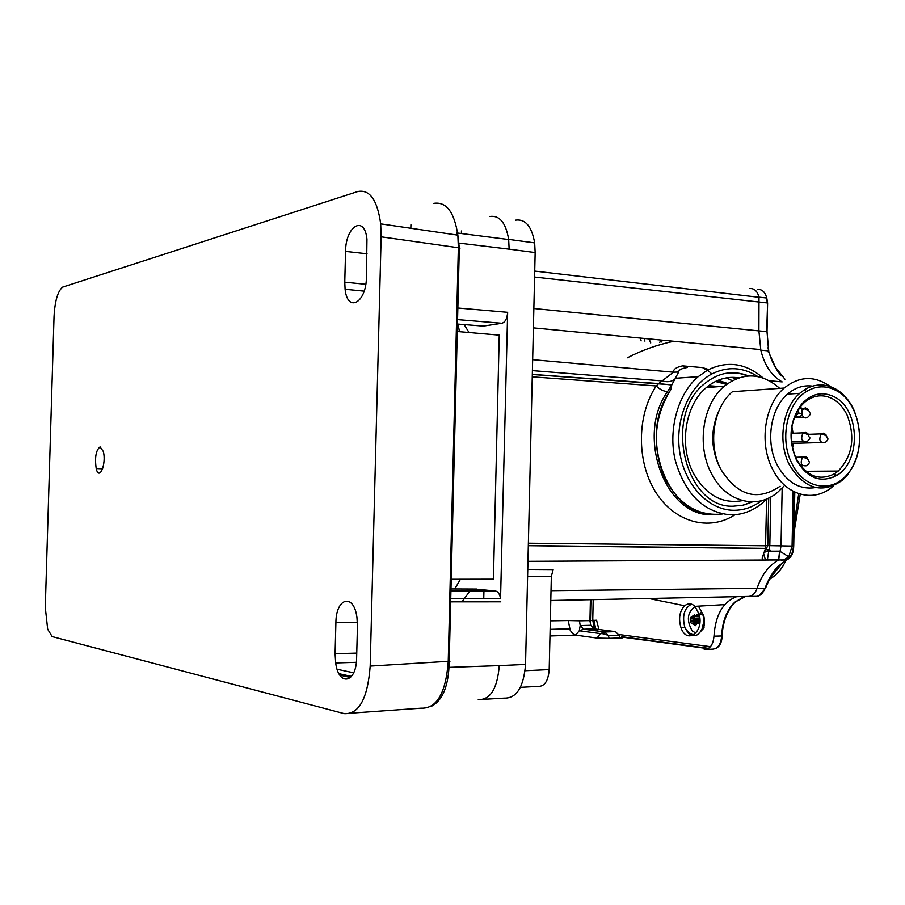 <?xml version="1.0" encoding="UTF-8"?>
<svg xmlns="http://www.w3.org/2000/svg" width="905" height="905" viewBox="0 0 905 905"><rect width="100%" height="100%" fill="white"/><g stroke="black" fill="none" stroke-linecap="round" stroke-linejoin="round"><path stroke-width="1.36" d="M461.448 230.99L461.392 233.535M464.163 324.578L469.028 332.508M457.285 331.49L499.243 335.144L493.429 579.189L451.233 579.279M100.093 446.878L103.306 451.482C106.643 463.926 99.177 481.618 96.202 468.575C94.652 457.353 95.953 450.113 100.093 446.878M52.139 636.588L47.671 629.19L45.284 607.357L54.04 316.535C54.9 301.003 57.762 291.206 62.615 287.123L357.747 191.543C369.715 189.202 377.362 199.982 380.688 223.863L381.141 236.816L370.19 666.091C367.679 698.524 359.036 714.373 344.239 713.626L52.139 636.588M357.452 626.102L356.627 657.98C356.457 683.32 338.764 686.816 335.676 662.946L335.088 653.715L335.902 622.606C335.913 597.651 353.866 592.673 356.966 617.606L357.452 626.102M344.76 282.179L345.563 251.386C345.574 226.035 364.557 214.462 366.955 239.192L366.423 277.292C366.231 303.232 347.441 313.051 345.099 289.272L344.76 282.179L365.767 284.294M457.862 235.176L458.36 247.744L448.235 661.838C445.746 693.366 436.663 708.807 420.995 708.174L351.479 713.106M433.518 203.41C446.188 201.295 454.299 211.872 457.851 235.142L380.688 223.863M410.927 224.757L410.836 228.275M800.02 407.239L801.932 409.976L801.841 413.495L799.239 413.291L797.565 410.893M795.382 415.124L798.515 417.171L801.615 415.406L802.554 410.836L800.484 406.628M708.502 385.824L719.056 386.616M708.649 385.711L719.882 386.548M658.704 383.573L671.77 385.01L678.659 372.046L673.433 372.204L658.704 383.573L532.321 374.376M768.571 550.229L765.325 549.426M696.047 622.731L691.443 623.149L695.436 625.559M691.443 623.149L695.357 625.457M693.581 617.063L690.832 617.346L694.293 614.993M694.067 616.282L692.416 617.063M690.832 617.346L690.255 617.968L691.171 617.561M699.486 615.875L694.214 616.294L698.977 613.714M699.644 616.825L694.486 616.588L693.298 618.975L694.429 621.814L699.904 621.464M699.689 623.998L695.108 622.402L699.825 622.753M695.051 606.531L694.87 606.35C691.748 603.262 688.32 603.058 684.576 605.739C679.519 611.282 678.331 618.613 681.001 627.719C686.759 645.05 704.509 631.95 699.056 613.997L695.051 606.531C687.234 612.3 686.295 620.423 692.235 630.921L695.911 633.127M703.513 628.545L704.045 627.38M698.615 623.624L691.725 623.443M700.617 613.997L700.798 612.402M698.773 615.932L698.162 615.977M697.065 616.712L697.631 616.735M698.479 616.769L698.818 616.135M693.92 618.93L697.212 618.681M697.529 622.583L697.744 621.712M694.418 621.384L697.608 621.147M695.515 625.649L697.144 623.217M699.588 624.62L699.305 623.862M697.653 623.296L691.205 623.092M693.434 620.445L690.232 620.411L690.255 617.968M690.979 622.866L690.232 620.411M697.879 616L695.051 616.61M693.897 616.814L690.402 617.617M699.882 619.088L693.615 619.371M475.035 589.042L495.578 591.033C498.055 591.553 499.718 594.031 500.556 598.476L507.648 312.315C507.162 318.503 505.262 322.157 501.947 323.266L483.304 326.094L478.937 325.755M353.663 672.811L337.169 669.27L353.674 672.788M462.002 601.836L469.978 590.942M460.441 579.257L454.774 588.951M483.847 699.305L504.255 698.128C516.563 698.456 523.667 687.223 525.545 664.428L535.16 252.552L534.663 242.891C531.744 226.352 525.375 218.772 515.556 220.153M489.854 216.499C499.537 215.073 505.805 222.698 508.655 239.384L509.142 249.147L535.16 252.552M525.545 664.428L499.266 665.616C497.388 688.637 490.386 699.972 478.259 699.622M527.762 569.437L553.113 569.596L527.762 569.415M520.398 687.348L538.328 686.386C544.663 686.465 548.283 680.865 549.199 669.576L551.349 576.496L553.113 569.596M456.821 232.958L457.036 235.017M708.717 369.523L702.257 367.577L682.562 365.858C676.295 367.192 673.252 369.308 673.433 372.204L532.66 359.67M678.659 372.046C678.671 369.964 681.454 368.459 687.019 367.532L687.302 367.498M713.117 514.583C666.34 518.52 635.072 436.651 667.573 391.56C663.738 391.424 659.949 389.557 656.227 385.96C636.713 415.169 636.453 461.878 655.695 492.139C674.779 522.592 709.35 531.631 735.086 514.696M704.893 369.093L708.027 369.885M761.659 500.657C752.926 507.23 743.424 510.443 733.141 510.284C708.287 509.843 684.893 485.125 679.825 452.738C674.587 420.395 688.75 386.141 711.85 373.957C727.518 366.152 742.847 367.011 757.836 376.571M752.496 501.89L743.05 505.25L733.231 506.2C685.096 508.474 662.788 415.802 704.554 383.72C718.366 372.498 733.05 369.896 748.616 375.926M763.164 378.007C745.686 363.063 727.168 360.428 707.597 370.122L698.185 376.684C678.139 393.607 667.811 429.683 675.266 460.351C685.017 493.836 703.275 511.992 730.052 514.821L730.437 514.832C741.761 515.024 752.315 511.178 762.134 503.282L766.954 498.847M550.331 620.83L568.216 620.536L570.207 630.276L572.673 633.636L575.671 635.118L597.085 638.082L600.366 633.579L604.834 631.984L615.479 631.645L594.246 628.873L590.716 625.298L589.947 620.626L590.411 599.687M528.316 545.579L765.494 548.373L766.625 499.175M782.169 488.067L781.026 545.783L778.617 559.969L766.569 559.991L780.925 559.991C782.406 560.546 785.031 559.471 788.787 556.79L779.658 551.156L768.39 551.202L764.725 552.129M609.099 638.342L619.778 637.968L619.144 635.389L608.454 635.751L609.099 638.342L597.085 638.082M615.479 631.645L619.144 635.389M770.981 381.107L769.476 380.813M528.316 545.704L765.472 548.498L762.791 556.156C761.354 559.414 762.621 560.693 766.569 559.991M778.594 559.856L779.601 551.247M729.204 372.883L738.831 373.267L748.22 375.948M752.112 501.902L742.903 505.194L733.333 506.2M732.213 380.677L726.602 377.838M726.636 384.297L715.527 381.435M765.336 549.335L770.291 550.104M667.573 391.56L671.68 385.145L670.447 384.738L532.31 374.5M658.58 383.697L656.227 385.96L532.264 376.842M722.688 513.961C697.45 516.676 677.788 504.017 663.693 475.962C652.211 445.848 654.236 417.624 669.779 391.288L671.058 389.093L671.668 385.145M671.759 385.01L671.159 389.048L669.858 391.277C637.539 435.678 667.426 516.687 713.988 514.617M731.817 377.362L735.833 378.935M707.212 386.854L711.59 387.17M792.554 448.484L793.255 443.348M793.085 433.212L791.886 426.662M726.376 377.871L732.088 380.756M719.204 410.157C710.595 428.789 710.629 447.59 719.305 466.528L721.059 469.706M779.691 388.358C761.603 372.6 743.129 371.887 724.26 386.22C702.755 403.89 696.443 445.464 711.285 473.225C725.38 501.981 757.033 510.33 777.78 492.184L783.798 486.268M738.684 377.849C727.032 376.084 716.251 379.319 706.353 387.566C685.006 404.999 678.739 445.973 693.468 473.338C705.911 495.103 722.247 504.198 742.473 500.635M796.196 458.699C806.513 476.369 819.319 481.381 834.614 473.734L838.245 471.064C852.578 455.781 855.519 437.081 847.046 414.965C843.517 407.702 838.777 402.374 832.815 398.947C822.95 393.833 813.516 394.976 804.522 402.374L801.185 405.779C789.805 421.538 788.142 439.174 796.196 458.699M796.321 459.751C807.147 478.304 820.586 483.553 836.616 475.498C861.221 461.912 859.965 409.592 834.727 397.057C822.645 390.994 811.593 393.37 801.558 404.196C789.613 420.735 787.859 439.253 796.321 459.751M791.92 463.541C803.651 488.542 831.424 493.564 847.046 474.582C867.691 452.557 861.673 403.585 836.559 390.745C826.412 385.292 816.355 385.564 806.4 391.56C786.818 403.11 779.386 439.513 791.92 463.541M789.296 464.638C804.296 489.153 822 494.356 842.408 480.238L846.582 476.087C861.198 456.38 863.551 434.117 853.63 409.309C849.195 400.134 843.211 393.381 835.7 389.037C825.156 383.369 814.704 383.641 804.341 389.851L799.737 393.336C782.554 407.77 777.497 441.821 789.296 464.638M812.498 386.13C803.47 384.93 795.133 387.6 787.497 394.139C770.381 408.449 765.336 442.194 777.09 464.797C786.807 482.456 799.635 490.046 815.586 487.557M832.985 477.399L835.496 474.503M830.451 386.65C814.851 375.451 799.432 375.914 784.205 388.041C764.668 404.411 758.922 443.009 772.384 468.824C785.155 495.555 813.923 503.372 832.781 486.449L833.46 485.861M784.205 388.041L732.462 391.695C713.298 407.442 707.653 444.513 720.844 469.31C737.598 495.929 757.361 501.574 780.121 486.245M759.883 389.761L748.525 390.564M786.75 559.991L777.508 566.79C772.508 572.424 768.334 579.585 764.963 588.284C762.825 593.782 759.691 596.474 755.573 596.372L749.023 596.44M766.942 350.721L769.058 352.735L768.798 351.706C771.761 361.649 775.924 369.704 781.287 375.869M793.142 491.313L792.067 546.077L788.787 556.79M595.377 630.728L594.415 628.941M594.393 628.885L592.752 620.117L593.216 599.63M622.188 637.312C623.511 638.466 620.219 637.708 620.819 637.946L619.778 637.968M640.435 338.085L641.147 340.902M782.61 562.684L770.37 577.933M798.73 493.723L794.16 523.667M775.155 366.921L784.952 379.218M745.505 596.497L734.747 602.244L732.088 604.959C725.674 612.945 722.213 623.285 721.681 636C720.844 644.699 717.597 649.1 711.918 649.19L704.237 649.417C709.893 649.338 713.14 644.926 713.977 636.181L722.088 635.977C721.885 642.527 719.69 646.724 715.504 648.591M776.071 368.663L769.239 353.335M732.903 604.574L732.088 604.959M649.009 338.9L650.729 342.938M350.586 677.517L339.884 675.153M370.19 666.091L449.989 661.216M460.045 248.875L459.321 247.88L381.141 236.816M335.902 622.606L357.407 622.244M335.088 653.715L356.762 653.116M345.563 251.386L367.023 253.773M801.502 408.087L801.932 409.976M795.246 415.406L799.239 413.291M694.712 614.699L694.033 616.407L694.735 614.687M698.592 606.418L702.766 613.997L703.411 617.199L703.536 622.719L702.088 628.839C698.287 636.306 693.637 637.686 688.139 633.002L684.881 627.561C681.951 615.92 684.157 608.126 691.51 604.167M693.173 617.979L690.651 617.776M724.724 604.619L694.87 606.35M684.576 605.739L648.761 598.488M749.747 288.559C754.272 288.231 757.361 291.093 759.001 297.157L758.899 330.879L533.86 308.503M757.485 289.442C762.021 289.125 765.11 291.976 766.761 298.017L767.236 302.937L534.595 277.054M450.679 601.848L500.77 601.814M499.266 665.616L449.163 667.358M509.142 249.147L458.982 243.094M507.648 312.315L457.862 308.005M736.67 596.678C722.982 601.848 715.414 615.015 713.977 636.181M527.954 561.326L778.617 559.969C768.843 565.433 761.671 574.89 757.089 588.341C755.042 593.85 751.919 596.553 747.711 596.452L550.794 600.501M759.159 595.682L765.54 588.216L551.021 590.671M549.199 669.576L525.104 670.718M483.304 326.094L457.466 324.047M476.98 589.053L450.995 588.94M457.579 319.612L501.947 323.266M495.578 591.033L450.95 590.886M767.598 303.277L766.671 331.637L758.899 330.879L760.822 350.167C764.521 365.394 771.637 375.971 782.158 381.899L769.386 380.756M682.562 365.858L687.133 367.521M527.592 576.542L551.349 576.496M483.937 590.999L483.756 598.465M600.354 633.591L579.268 630.762L575.671 635.118L549.98 635.989M765.687 545.783L528.373 543.204M589.958 621.531L590.456 620.592L579.438 620.807L580.218 625.559L583.782 629.201L604.834 631.984L608.454 635.751C606.214 634.371 603.522 633.636 600.366 633.579M597.639 631.034L594.246 628.873L583.782 629.201L579.268 630.762L580.218 625.559L590.716 625.298M568.216 620.536L579.438 620.807M792.067 546.077L769.816 545.658L770.789 496.981M765.687 545.681L769.816 545.658L768.933 550.093M768.865 550.229L767.395 559.822M718.106 380.27L727.688 383.516M670.605 384.749L671.476 384.817M808.403 409.467L805.269 407.804L802.396 410.056M802.056 414.614C803.391 417.861 805.303 418.721 807.769 417.182C810.28 414.875 810.959 413.415 809.783 412.771C808.482 412.047 811.287 410.655 803.482 408.596L801.864 408.687M807.927 433.699L805.586 432.092L803.029 432.862C800.359 439.264 801.773 442.126 807.271 441.436C809.805 439.197 810.484 437.737 809.308 437.081C808.007 436.346 810.857 435.034 803.029 432.862L791.151 433.291M825.971 434.739L823.674 433.144L821.163 433.891C818.505 440.226 819.885 443.077 825.303 442.432C827.871 440.215 828.561 438.767 827.396 438.099C826.118 437.42 828.969 436.04 821.163 433.891L808.312 434.332M807.464 457.953L805.122 456.358L802.577 457.138C799.873 463.541 801.264 466.403 806.774 465.724C809.319 463.518 810.009 462.082 808.832 461.414C807.565 460.702 810.348 459.355 802.577 457.138L795.518 457.263M715.425 381.491L726.523 384.376M767.021 331.943L768.798 351.706M780.925 559.991L786.502 560.014L777.508 566.79M794.443 491.969L793.38 546.088C793.018 552.808 790.721 557.446 786.502 560.014L787.305 559.686C791.468 557.22 793.606 552.684 793.708 546.1L793.38 546.088M590.92 599.676L590.456 620.592L596.565 620.208L598.929 629.484M768.99 352.452L768.006 347.69M627.357 357.803C642.075 350.156 657.562 344.647 673.818 341.264M772.44 574.279L776.139 568.883M708.083 648.67L622.029 637.097M595.694 629.054L593.963 620.095M619.925 634.665L710.47 646.679M778.198 566.564C773.164 572.265 768.945 579.483 765.54 588.216L765.687 587.809M734.747 602.244L742.847 597.334M722.088 635.785L722.088 635.977C722.756 623.217 726.33 612.787 732.801 604.698L735.358 602.085M644.926 341.14L644.236 338.447M660.91 340.031L659.768 342.395M96.202 468.575L102.65 468.79M430.938 706.534C442.635 700.821 448.722 685.9 449.197 661.793L459.321 247.88M459.31 247.88L457.873 235.289M339.013 673.682L351.536 676.431M335.676 662.946L356.332 662.313M345.099 289.272L364.115 291.139M681.001 627.719L684.881 627.561C687.348 631.69 690.334 634.134 693.864 634.925M697.461 634.778L703.547 628.443C705.029 622.369 704.769 617.561 702.766 613.997L699.056 613.997M699.916 620.977L690.549 621.328M693.264 618.918L690.277 618.862M699.837 618.488L693.298 618.975M759.035 297.304L534.731 271.093M508.655 239.384L534.663 242.891M457.602 233.049L508.644 239.531M500.578 598.476L450.769 598.443M533.407 327.859L760.686 349.568M711.85 373.957L707.597 370.122M569.573 628.828L550.127 629.337M768.73 498.033L767.779 545.647L765.879 549.629M605.185 638.466L606.192 638.432M778.56 559.72L767.361 559.686C765.902 560.58 764.714 558.781 763.809 554.279M717.269 380.62L727.326 383.777M765.879 549.754L764.748 551.812M661.679 380.869L532.4 370.631M675.911 378.267C672.438 381.695 667.709 382.544 661.725 380.835M698.185 376.661L675.922 378.245M459.446 331.683L458.088 324.092M796.672 416.526L794.737 416.639M801.841 413.495L801.298 415.836M791.083 436.583L791.151 438.54M794.273 417.816L803.878 417.363M791.411 441.912L803.289 441.561M791.592 443.393L821.412 442.545M800.597 465.792L802.701 465.77M706.353 387.566L724.26 386.22M805.903 471.301L838.245 471.064M834.614 473.734L836.616 475.498M801.185 405.779L801.558 404.196M806.4 391.56L804.341 389.851M847.046 474.582L846.582 476.087M787.497 394.139L799.737 393.336M760.822 350.167L768.605 350.869L767.021 331.683L767.598 302.983L766.761 298.017L759.001 297.157M620.819 637.946L619.62 637.03M785.834 560.512C781.897 569.121 776.524 575.32 769.725 579.121M800.224 494.187L793.979 532.853M594.053 628.081L595.264 628.047L595.795 629.066M793.719 546.1L794.782 492.128M621.724 636.701L708.604 648.365M662.415 340.178L661.566 341.966"/></g></svg>
